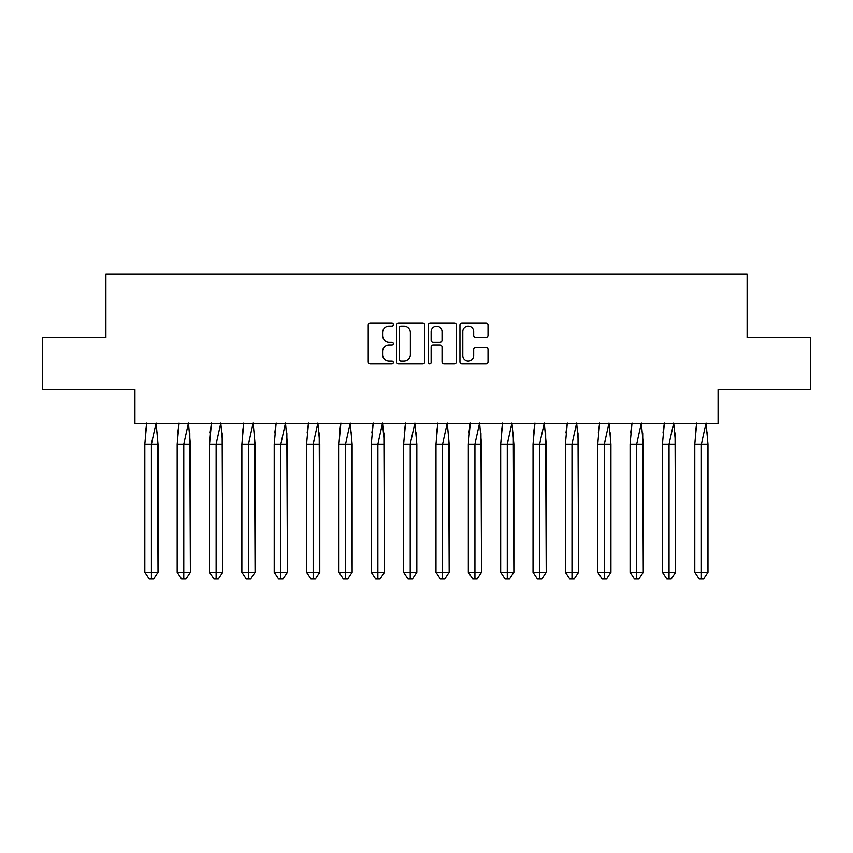 <?xml version="1.0" encoding="UTF-8"?>
<svg xmlns="http://www.w3.org/2000/svg" width="853" height="853" viewBox="0 0 853 853"><rect width="100%" height="100%" fill="white"/><g stroke="black" fill="none" stroke-linecap="round" stroke-linejoin="round"><path stroke-width="1.28" d="M393.318 324.62A1.429 1.429 0 0 0 391.9 323.191L370.266 323.191A2.037 2.037 0 0 0 368.229 325.228L368.229 361.875A2.037 2.037 0 0 0 370.266 363.9L391.9 363.9A1.429 1.429 0 0 0 393.318 362.482A1.429 1.429 0 0 0 391.9 361.054L389.096 361.054A6.515 6.515 0 0 1 382.581 354.539L382.581 351.489A6.515 6.515 0 0 1 389.096 344.975L391.9 344.975A1.429 1.429 0 0 0 393.318 343.546A1.429 1.429 0 0 0 391.9 342.128L389.096 342.128A6.515 6.515 0 0 1 382.581 335.613L382.581 332.563A6.515 6.515 0 0 1 389.096 326.049L391.9 326.049A1.429 1.429 0 0 0 393.318 324.62M42.65 337.745L42.65 389.586L134.934 389.586L134.934 423.387L718.066 423.387L718.066 389.586L810.35 389.586L810.35 337.745L747.1 337.745L747.1 274.08L105.9 274.08L105.9 337.745L42.65 337.745M485.986 337.543A2.037 2.037 0 0 0 488.023 335.506L488.023 325.228A2.037 2.037 0 0 0 485.986 323.191L461.974 323.191A2.037 2.037 0 0 0 459.938 325.228L459.938 361.875A2.037 2.037 0 0 0 461.974 363.9L485.986 363.9A2.037 2.037 0 0 0 488.023 361.875L488.023 349.453A2.037 2.037 0 0 0 485.986 347.416L475.707 347.416A2.037 2.037 0 0 0 473.671 349.453L473.671 355.616A5.449 5.449 0 0 1 468.233 361.054A5.449 5.449 0 0 1 462.784 355.616L462.784 331.486A5.449 5.449 0 0 1 468.233 326.049A5.449 5.449 0 0 1 473.671 331.486L473.671 335.506A2.037 2.037 0 0 0 475.707 337.543L485.986 337.543M424.719 325.228A2.037 2.037 0 0 0 422.683 323.191L398.66 323.191A2.037 2.037 0 0 0 396.624 325.228L396.624 361.875A2.037 2.037 0 0 0 398.66 363.9L422.683 363.9A2.037 2.037 0 0 0 424.719 361.875L424.719 325.228M430.317 323.191L454.34 323.191A2.037 2.037 0 0 1 456.376 325.228L456.376 361.875A2.037 2.037 0 0 1 454.34 363.9L444.061 363.9A2.037 2.037 0 0 1 442.025 361.875L442.025 347.011A2.037 2.037 0 0 0 439.988 344.975L433.164 344.975A2.037 2.037 0 0 0 431.128 347.011L431.128 362.482A1.429 1.429 0 0 1 429.709 363.9A1.429 1.429 0 0 1 428.281 362.482L428.281 325.228A2.037 2.037 0 0 1 430.317 323.191M400.899 326.049A1.429 1.429 0 0 0 399.481 327.467L399.481 359.635A1.429 1.429 0 0 0 400.899 361.054L403.853 361.054A6.515 6.515 0 0 0 410.368 354.539L410.368 332.563A6.515 6.515 0 0 0 403.853 326.049L400.899 326.049M442.025 331.593A5.449 5.449 0 0 0 436.576 326.145A5.449 5.449 0 0 0 431.128 331.593L431.128 340.091A2.037 2.037 0 0 0 433.164 342.128L439.988 342.128A2.037 2.037 0 0 0 442.025 340.091L442.025 331.593M146.748 423.077L144.818 444.125L144.818 572.246L144.818 444.125L148.774 444.125M157.442 432.951L158.018 572.246L158.018 444.125L151.418 444.125L151.418 578.92L153.615 578.92L158.018 572.246L153.615 578.92L150.981 578.92M145.394 432.951L146.695 423.387M158.018 444.125L156.088 423.077L151.418 444.125L144.818 444.125M151.418 578.92L149.222 578.92L144.818 572.246L158.018 572.246M179.098 423.077L177.168 444.125L177.168 572.246L177.168 444.125L181.124 444.125M189.792 432.951L190.368 572.246L190.368 444.125L183.768 444.125L183.768 578.92L185.965 578.92L190.368 572.246L185.965 578.92L183.331 578.92M177.744 432.951L179.045 423.387M211.448 423.077L209.518 444.125L209.518 572.246L209.518 444.125L213.474 444.125M222.143 432.951L222.718 572.246L222.718 444.125L216.118 444.125L216.118 578.92L218.315 578.92L222.718 572.246L218.315 578.92L215.681 578.92M210.094 432.951L211.395 423.387M243.798 423.077L241.868 444.125L241.868 572.246L241.868 444.125L245.835 444.125M254.493 432.951L255.068 572.246L255.068 444.125L248.468 444.125L248.468 578.92L250.665 578.92L255.068 572.246L250.665 578.92L248.031 578.92M242.444 432.951L243.745 423.387M276.159 423.077L274.218 444.125L274.218 572.246L274.218 444.125L278.185 444.125M286.843 432.951L287.418 572.246L287.418 444.125L280.818 444.125L280.818 578.92L283.015 578.92L287.418 572.246L283.015 578.92L280.381 578.92M274.794 432.951L276.095 423.387M308.509 423.077L306.568 444.125L306.568 572.246L306.568 444.125L310.535 444.125M319.193 432.951L319.768 572.246L319.768 444.125L313.168 444.125L313.168 578.92L315.365 578.92L319.768 572.246L315.365 578.92L312.731 578.92M307.144 432.951L308.445 423.387M190.368 444.125L188.438 423.077L183.768 444.125L177.168 444.125M183.768 578.92L181.572 578.92L177.168 572.246L190.368 572.246M222.718 444.125L220.788 423.077L216.118 444.125L209.518 444.125M216.118 578.92L213.922 578.92L209.518 572.246L222.718 572.246M255.068 444.125L253.138 423.077L248.468 444.125L241.868 444.125M248.468 578.92L246.272 578.92L241.868 572.246L255.068 572.246M287.418 444.125L285.488 423.077L280.818 444.125L274.218 444.125M280.818 578.92L278.622 578.92L274.218 572.246L287.418 572.246M319.768 444.125L317.838 423.077L313.168 444.125L306.568 444.125M313.168 578.92L310.972 578.92L306.568 572.246L319.768 572.246M340.859 423.077L338.918 444.125L338.918 572.246L338.918 444.125L342.885 444.125M351.543 432.951L352.118 572.246L352.118 444.125L345.518 444.125L345.518 578.92L347.715 578.92L352.118 572.246L347.715 578.92L345.081 578.92M339.494 432.951L340.795 423.387M352.118 444.125L350.188 423.077L345.518 444.125L338.918 444.125M345.518 578.92L343.322 578.92L338.918 572.246L352.118 572.246M373.209 423.077L371.268 444.125L371.268 572.246L371.268 444.125L375.235 444.125M383.893 432.951L384.468 572.246L384.468 444.125L377.868 444.125L377.868 578.92L380.075 578.92L384.468 572.246L380.075 578.92L377.431 578.92M371.844 432.951L373.145 423.387M384.468 444.125L382.539 423.077L377.868 444.125L371.268 444.125M377.868 578.92L375.672 578.92L371.268 572.246L384.468 572.246M405.559 423.077L403.618 444.125L403.618 572.246L403.618 444.125L407.585 444.125M416.243 432.951L416.818 572.246L416.818 444.125L410.218 444.125L410.218 578.92L412.425 578.92L416.818 572.246L412.425 578.92L409.781 578.92M404.194 432.951L405.495 423.387M416.818 444.125L414.889 423.077L410.218 444.125L403.618 444.125M410.218 578.92L408.022 578.92L403.618 572.246L416.818 572.246M437.909 423.077L435.968 444.125L435.968 572.246L435.968 444.125L439.935 444.125M448.593 432.951L449.168 572.246L449.168 444.125L442.568 444.125L442.568 578.92L444.776 578.92L449.168 572.246L444.776 578.92L442.131 578.92M436.544 432.951L437.856 423.387M449.168 444.125L447.239 423.077L442.568 444.125L435.968 444.125M442.568 578.92L440.372 578.92L435.968 572.246L449.168 572.246M470.259 423.077L468.318 444.125L468.318 572.246L468.318 444.125L472.285 444.125M480.943 432.951L481.518 572.246L481.518 444.125L474.918 444.125L474.918 578.92L477.126 578.92L481.518 572.246L477.126 578.92L474.481 578.92M468.894 432.951L470.206 423.387M481.518 444.125L479.589 423.077L474.918 444.125L468.318 444.125M474.918 578.92L472.722 578.92L468.318 572.246L481.518 572.246M502.609 423.077L500.679 444.125L500.679 572.246L500.679 444.125L504.635 444.125M513.293 432.951L513.869 572.246L513.869 444.125L507.268 444.125L507.268 578.92L509.476 578.92L513.869 572.246L509.476 578.92L506.831 578.92M501.244 432.951L502.556 423.387M513.869 444.125L511.939 423.077L507.268 444.125L500.679 444.125M507.268 578.92L505.072 578.92L500.679 572.246L513.869 572.246M534.959 423.077L533.029 444.125L533.029 572.246L533.029 444.125L536.985 444.125M545.643 432.951L546.219 572.246L546.219 444.125L539.618 444.125L539.618 578.92L541.826 578.92L546.219 572.246L541.826 578.92L539.181 578.92M533.594 432.951L534.906 423.387M546.219 444.125L544.289 423.077L539.618 444.125L533.029 444.125M539.618 578.92L537.422 578.92L533.029 572.246L546.219 572.246M567.309 423.077L565.379 444.125L565.379 572.246L565.379 444.125L569.335 444.125M577.993 432.951L578.569 572.246L578.569 444.125L571.968 444.125L571.968 578.92L574.176 578.92L578.569 572.246L574.176 578.92L571.531 578.92M565.944 432.951L567.256 423.387M578.569 444.125L576.639 423.077L571.968 444.125L565.379 444.125M571.968 578.92L569.772 578.92L565.379 572.246L578.569 572.246M599.659 423.077L597.729 444.125L597.729 572.246L597.729 444.125L601.685 444.125M610.343 432.951L610.919 572.246L610.919 444.125L604.319 444.125L604.319 578.92L606.526 578.92L610.919 572.246L606.526 578.92L603.881 578.92M598.305 432.951L599.606 423.387M610.919 444.125L608.989 423.077L604.319 444.125L597.729 444.125M604.319 578.92L602.122 578.92L597.729 572.246L610.919 572.246M632.009 423.077L630.079 444.125L630.079 572.246L630.079 444.125L634.035 444.125M642.693 432.951L643.269 572.246L643.269 444.125L636.679 444.125L636.679 578.92L638.876 578.92L643.269 572.246L638.876 578.92L636.231 578.92M630.655 432.951L631.956 423.387M643.269 444.125L641.339 423.077L636.679 444.125L630.079 444.125M636.679 578.92L634.472 578.92L630.079 572.246L643.269 572.246M664.359 423.077L662.429 444.125L662.429 572.246L662.429 444.125L666.385 444.125M675.043 432.951L675.619 572.246L675.619 444.125L669.029 444.125L669.029 578.92L671.226 578.92L675.619 572.246L671.226 578.92L668.581 578.92M663.005 432.951L664.306 423.387M675.619 444.125L673.689 423.077L669.029 444.125L662.429 444.125M669.029 578.92L666.822 578.92L662.429 572.246L675.619 572.246M696.709 423.077L694.779 444.125L694.779 572.246L694.779 444.125L698.735 444.125M707.404 432.951L707.969 572.246L707.969 444.125L701.379 444.125L701.379 578.92L703.576 578.92L707.969 572.246L703.576 578.92L700.931 578.92M695.355 432.951L696.656 423.387M707.969 444.125L706.039 423.077L701.379 444.125L694.779 444.125M701.379 578.92L699.172 578.92L694.779 572.246L707.969 572.246"/></g></svg>
